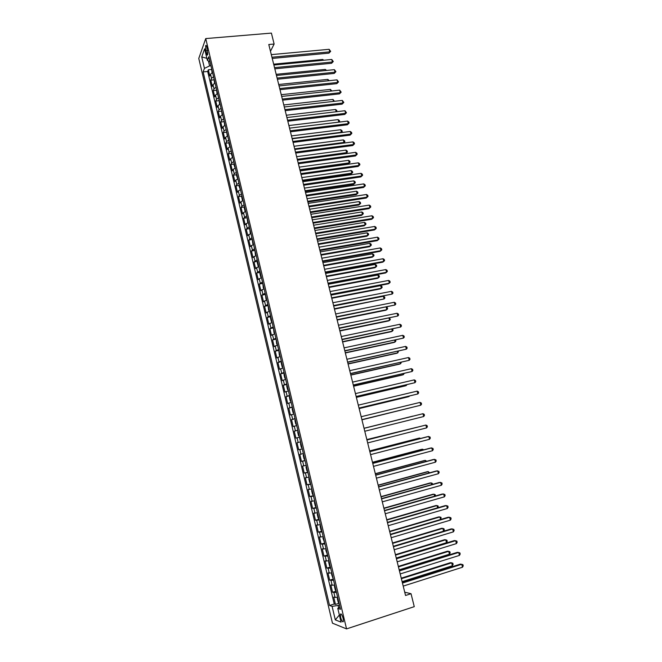 <?xml version="1.0" encoding="UTF-8"?>
<svg xmlns="http://www.w3.org/2000/svg" width="662" height="662" viewBox="0 0 662 662"><rect width="100%" height="100%" fill="white"/><g stroke="black" fill="none" stroke-linecap="round" stroke-linejoin="round"><path stroke-width="0.99" d="M343.139 618.349C342.072 614.758 341.17 613.376 340.417 614.187L340.64 617.406C341.7 620.989 342.602 622.379 343.363 621.568L343.139 618.349M198.774 58.438L332.456 623.174L346.549 628.9L205.733 38.578L198.774 58.438M212.543 72.547L210.524 74.185L209.813 76.014L208.331 69.791L211.393 69.493M213.545 76.734L211.517 78.356L210.806 80.168L213.876 79.862M210.806 80.168L212.287 86.416L213.015 84.628L215.042 83.023M217.55 93.532L215.506 95.105L214.769 96.851L213.28 90.586L216.366 90.264M220.057 104.066L218.005 105.622L217.26 107.327L215.762 101.038L218.874 100.698M222.581 114.642L220.52 116.164L219.759 117.828L218.253 111.522L221.381 111.175M225.105 125.259L223.036 126.748L222.267 128.37L220.76 122.04L223.897 121.676M227.645 135.9L225.56 137.365L224.774 138.946L223.268 132.59L226.421 132.21M230.194 146.583L228.1 148.015L227.298 149.554L225.783 143.182L228.961 142.785M232.743 157.299L230.641 158.706L229.83 160.196L228.307 153.807L231.501 153.394M235.308 168.049L233.19 169.431L232.37 170.87L230.848 164.466L234.058 164.035M237.881 178.839L235.755 180.188L234.919 181.587L233.388 175.157L236.615 174.71M240.463 189.663L238.32 190.979L237.476 192.336L235.937 185.881L239.189 185.418M243.045 200.52L240.894 201.811L240.041 203.118L238.502 196.647L241.771 196.167M244.435 206.337L244.245 207.835L245.023 211.095L245.643 211.418L243.484 212.676L242.615 213.942L241.067 207.446L244.361 206.949M248.25 222.349L245.197 224.799L243.641 218.278L246.959 217.765M250.865 233.314L247.787 235.689L246.231 229.151L249.566 228.622M253.488 244.319L250.385 246.62L248.821 240.058L252.181 239.503M256.12 255.358L252.992 257.584L251.419 250.997L254.804 250.426M258.759 266.438L255.606 268.582L254.034 261.978L257.444 261.391M261.407 277.56L258.23 279.621L256.657 272.992L260.083 272.388M264.072 288.715L260.861 290.701L259.281 284.048L262.74 283.419M266.736 299.903L263.509 301.806L261.92 295.136L265.404 294.491M269.409 311.132L266.157 312.96L264.568 306.266L268.085 305.596M272.099 322.402L268.813 324.148L267.216 317.429L270.75 316.742M274.796 333.706L271.486 335.369L269.881 328.633L273.414 327.93M277.494 345.051L274.167 346.631L272.554 339.871L276.087 339.151M280.208 356.437L276.848 357.935L275.235 351.15L278.776 350.413M282.931 367.857L279.546 369.28L277.932 362.47L281.466 361.709M285.661 379.318L282.252 380.65L280.63 373.823L284.172 373.045M288.409 390.82L284.966 392.07L283.336 385.218L286.878 384.423M291.156 402.364L287.697 403.53L286.058 396.646L289.6 395.843M293.92 413.94L290.428 415.024L288.789 408.123L292.331 407.296M296.684 425.558L293.167 426.551L291.52 419.634L295.07 418.789M299.464 437.218L295.922 438.128L294.267 431.177L297.817 430.317M300.581 441.893L297.023 442.77L298.686 449.738L302.236 448.853M303.37 453.611L299.787 454.397L301.45 461.397L305.008 460.487M306.175 465.369L302.567 466.065L304.23 473.09L307.797 472.163M308.988 477.161L305.348 477.774L307.027 484.824L310.586 483.881M311.81 489.003L308.144 489.524L309.824 496.599L313.391 495.631M314.64 500.886L310.95 501.316L312.638 508.408L316.196 507.431M317.479 512.802L313.763 513.149L315.451 520.266L319.018 519.265M320.334 524.767L316.585 525.024L318.281 532.165L321.848 531.147M323.197 536.774L319.415 536.932L321.12 544.106L324.694 543.063M326.068 548.823L322.262 548.889L323.966 556.08L327.541 555.021M328.948 560.913L325.108 560.888L326.829 568.104L330.404 567.028M331.836 573.044L327.971 572.928L329.701 580.169L333.276 579.076L331.554 574.277L331.927 573.408M334.74 585.216L330.851 585.009L332.572 592.275L336.13 591.166M270.468 51.313L274.126 44.04L268.78 44.503L405.541 595.486L411.036 593.715L404.73 592.2M205.758 50.767L206.312 53.101C206.784 54.88 207.231 55.467 207.653 54.855L206.974 47.391C206.503 45.612 206.056 45.033 205.642 45.637L205.758 50.767L207.711 50.593M339.92 606.963L337.786 608.361L340.483 609.297L208.778 56.742L207.396 60.474L209.953 61.674M337.786 608.361L341.062 622.131L335.303 619.88L332.101 606.375L329.552 605.49L203.143 71.91L204.459 68.368L201.745 56.924L204.624 48.831L207.396 60.474M208.331 69.791L207.686 71.471L334.236 604.009L335.469 604.423L338.994 603.305M337.653 597.43L333.731 597.132L335.469 604.423M336.486 592.54L332.572 592.275M333.574 580.342L329.701 580.169M330.677 568.186L326.829 568.104M327.789 556.072L323.966 556.08M324.918 543.999L321.12 544.106M322.046 531.967L318.281 532.165M319.192 519.976L315.451 520.266M316.345 508.027L312.638 508.408M313.507 496.128L309.824 496.599M310.677 484.261L307.027 484.824M307.863 472.445L304.23 473.09M305.05 460.661L301.45 461.397M302.253 448.919L298.686 449.738M294.267 431.177L297.792 430.217M291.52 419.634L295.02 418.583M288.789 408.123L292.256 406.989M286.058 396.646L289.501 395.429M283.336 385.218L286.762 383.91M280.63 373.823L284.023 372.441M277.932 362.47L281.3 360.997M275.235 351.15L278.578 349.602M272.554 339.871L275.872 338.241M269.881 328.633L273.174 326.92M267.216 317.429L270.485 315.633M264.568 306.266L267.804 304.388M261.92 295.136L265.131 293.183M259.281 284.048L262.475 282.012M256.657 272.992L259.818 270.882M254.034 261.978L257.17 259.785M251.419 250.997L254.539 248.73M248.821 240.058L251.916 237.716M246.231 229.151L249.293 226.727M243.641 218.278L246.686 215.779M241.067 207.446L241.928 206.147L244.088 204.872M238.502 196.647L239.346 195.307L241.498 193.999M235.937 185.881L236.781 184.499L238.908 183.159M233.388 175.157L234.216 173.725L236.334 172.36M230.848 164.466L231.659 162.993L233.769 161.594M228.307 153.807L229.11 152.293L231.212 150.862M225.783 143.182L226.578 141.627L228.663 140.17M223.268 132.59L224.046 130.993L226.123 129.512M220.76 122.04L221.522 120.393L223.59 118.887M218.253 111.522L219.014 109.834L221.067 108.295M215.762 101.038L216.507 99.308L218.551 97.744M213.28 90.586L214.008 88.816L216.044 87.219M208.422 60.954L209.606 65.91L204.459 68.368M210.93 65.778L209.606 65.91M411.036 593.715L414.263 606.665L346.549 628.9M274.126 44.04L271.403 33.1L205.733 38.578M340.425 614.179L341.129 613.964M339.457 605.018L338.092 605.457L338.646 607.799M207.686 71.471L203.143 71.91M334.236 604.009L329.552 605.49M332.101 606.375L338.092 605.457M206.883 58.33L201.745 56.924M335.303 619.88L339.366 614.998M272.239 58.438L328.973 53.134L329.792 51.851L271.941 57.23M329.138 49.311L330.669 51.355L329.792 51.851L329.138 49.311L271.296 54.632M330.669 51.355L328.973 53.134M211.492 68.12L212.072 72.779M322.965 60.316L322.75 59.464L273.663 64.173M322.75 59.464L323.726 60.242M274.813 68.815L331.588 63.271L332.407 62.013L274.523 67.64M331.753 59.464L333.284 61.5L332.407 62.013L331.753 59.464L273.878 65.033M333.284 61.5L331.588 63.271M277.395 79.225L334.202 73.441L335.038 72.208L277.113 78.083M334.376 69.659L335.907 71.678L335.038 72.208L334.376 69.659L276.468 75.468M335.907 71.678L334.202 73.441M279.993 89.676L336.826 83.644L337.67 82.436L279.712 88.559M337.008 79.87L338.539 81.889L337.67 82.436L337.008 79.87L279.066 85.936M338.539 81.889L336.826 83.644M282.591 100.152L339.457 93.872L340.309 92.697L282.326 99.068M339.647 90.123L341.178 92.134L340.309 92.697L339.647 90.123L281.673 96.437M341.178 92.134L339.457 93.872M213.975 78.546L214.562 83.255M325.588 70.536L325.299 69.411L276.178 74.318M325.299 69.411L326.556 70.437M216.466 89.006L217.062 93.756M328.211 80.797L327.847 79.382L278.71 84.496M327.847 79.382L329.18 80.69M218.973 99.499L219.577 104.29M330.851 91.083L330.412 89.395L281.242 94.707M330.412 89.395L331.819 90.975M221.48 110.024L222.134 114.849M333.491 101.41L332.986 99.432L283.783 104.96M332.986 99.432L334.459 101.294M285.198 110.662L342.097 104.141L342.957 102.991L284.941 109.619M342.295 100.409L343.826 102.411L342.957 102.991L342.295 100.409L284.288 106.979M343.826 102.411L342.097 104.141M223.996 120.583L224.724 125.424M336.139 111.762L335.56 109.495L286.34 115.238M335.56 109.495L336.801 110.438L336.884 111.679M287.821 121.212L344.753 114.435L345.622 113.31L287.565 120.194M344.952 110.728L346.483 112.722L345.622 113.31L344.952 110.728L286.911 117.546M346.483 112.722L344.753 114.435M226.52 131.184L227.323 136.041M290.444 131.796L347.409 124.77L348.286 123.67L347.616 121.08L289.542 128.155L338.795 122.131L338.15 119.599L288.897 125.548M338.77 122.156L339.647 121.535L339.151 122.114M338.15 119.599L339.391 120.525L339.647 121.535M347.616 121.08L348.874 122.023L349.147 123.066L348.286 123.67L290.204 130.811M349.147 123.066L347.409 124.77M229.052 141.809L228.895 143.414L229.929 146.691M292.108 138.482L341.393 132.268L340.74 129.727L291.462 135.892M341.104 132.623L342.237 131.655L341.344 132.59M340.74 129.727L341.981 130.646L342.237 131.655M293.084 142.413L350.074 135.131L350.959 134.063L292.844 141.461M350.289 131.465L351.547 132.4L351.82 133.434L350.959 134.063L350.289 131.465L292.182 138.797M351.82 133.434L350.074 135.131M231.592 152.475L231.435 154.064L232.536 157.382M294.681 148.867L344 142.438L343.346 139.897L294.036 146.269M343.421 143.133L344.844 141.817L343.528 143.116M343.346 139.897L344.579 140.799L344.844 141.817M295.724 153.063L352.747 145.532L353.649 144.49L295.5 152.152M352.978 141.883L354.228 142.802L354.501 143.844L353.649 144.49L352.978 141.883L294.838 149.471M354.501 143.844L352.747 145.532M298.38 163.746L355.436 155.959L356.338 154.949L298.157 162.869M355.668 152.334L356.917 153.245L357.19 154.287L356.338 154.949L355.668 152.334L297.495 160.187M357.19 154.287L355.436 155.959M301.036 174.47L358.125 166.427L359.044 165.442L300.829 173.626M358.365 162.819L359.615 163.721L359.888 164.764L359.044 165.442L358.365 162.819L300.159 170.937M359.888 164.764L358.125 166.427M303.709 185.228L360.831 176.928L361.75 175.976L303.51 184.417M361.071 173.336L362.329 174.222L362.594 175.281L361.75 175.976L361.071 173.336L302.84 181.719M362.594 175.281L360.831 176.928M306.39 196.018L363.537 187.462L364.472 186.535L306.2 195.249M363.794 183.887L365.043 184.764L365.316 185.823L364.472 186.535L363.794 183.887L305.521 192.534M365.316 185.823L363.537 187.462M309.08 206.85L366.26 198.029L367.203 197.127L308.889 206.114M366.516 194.479L367.766 195.34L368.039 196.399L367.203 197.127L366.516 194.479L308.219 203.391M368.039 196.399L366.26 198.029M311.777 217.715L368.982 208.629L369.942 207.76L311.595 217.012M369.255 205.104L370.497 205.948L370.77 207.016L369.942 207.76L369.255 205.104L310.925 214.281M370.77 207.016L368.982 208.629M314.483 228.613L371.721 219.263L372.681 218.427L314.318 227.951M371.994 215.754L373.244 216.598L373.517 217.666L372.681 218.427L371.994 215.754L313.631 225.212M317.197 239.553L374.469 229.929L375.437 229.126L317.04 238.924M374.75 226.445L375.991 227.273L376.273 228.34L375.437 229.126L374.75 226.445L316.353 236.177M319.92 250.526L377.224 240.637L378.201 239.859L319.771 249.93M377.514 237.178L378.755 237.989L379.028 239.065L378.201 239.859L377.514 237.178L319.084 247.174M322.651 261.54L379.988 251.378L380.981 250.633L322.51 260.977M380.286 247.936L381.527 248.738L381.8 249.814L380.981 250.633L380.286 247.936L321.823 258.213M325.39 272.587L382.76 262.152L383.761 261.44L325.265 272.065M383.066 258.734L384.299 259.521L384.581 260.605L383.761 261.44L383.066 258.734L324.579 269.293M234.149 163.175L233.984 164.747L235.142 168.115M297.486 160.154L345.754 153.634L346.615 152.641L345.953 150.092L296.626 156.679M297.271 159.285L346.615 152.641L347.451 152.003L345.754 153.634M345.953 150.092L347.194 150.977L347.451 152.003M236.706 173.916L236.533 175.471L237.757 178.881M300.068 170.573L348.369 163.845L349.23 162.877L348.576 160.32L299.216 167.122M299.861 169.737L349.23 162.877L350.074 162.223L348.369 163.845M348.576 160.32L349.809 161.197L350.074 162.223M239.272 184.681L239.098 186.221L240.38 189.688M302.666 181.024L350.984 174.089L351.861 173.146L351.208 170.581L301.814 177.598M302.468 180.221L351.861 173.146L352.697 172.476L350.984 174.089M351.208 170.581L352.441 171.45L352.697 172.476M241.845 195.489L241.671 197.011L242.441 200.255L243.012 200.536M305.273 191.508L353.616 184.359L354.501 183.448L353.839 180.867L304.429 188.116M305.083 190.747L354.501 183.448L355.337 182.762L353.616 184.359M353.839 180.867L355.072 181.727L355.337 182.762M307.88 202.034L356.255 194.661L357.149 193.784L356.487 191.194L307.044 198.658M307.698 201.298L357.149 193.784L357.977 193.072L356.255 194.661M356.487 191.194L357.712 192.038L357.977 193.072M247.025 217.21L247.613 221.969L248.242 222.316M310.503 212.585L358.895 205.005L359.797 204.144L359.135 201.554L309.667 209.233M310.329 211.89L359.797 204.144L360.633 203.424L358.895 205.005M359.135 201.554L360.368 202.39L360.633 203.424M249.632 228.125L250.211 232.875L250.848 233.247M313.126 223.177L361.551 215.373L362.462 214.546L361.8 211.948L312.307 219.85M312.96 222.506L362.462 214.546L363.289 213.809L361.551 215.373M361.8 211.948L363.024 212.767L363.289 213.809M252.239 239.081L252.818 243.815L253.463 244.212M315.766 233.802L364.216 225.775L365.134 224.981L364.464 222.366L314.947 230.5M315.608 233.165L365.134 224.981L365.962 224.219L365.689 223.177L364.464 222.366M254.862 250.07L255.433 254.804L256.086 255.218M318.414 244.46L366.889 236.218L367.815 235.449L367.145 232.825L317.595 241.183M318.265 243.856L367.815 235.449L368.635 234.671L368.37 233.628L367.145 232.825M257.485 261.093L257.27 262.508L258.064 265.818L258.718 266.265M321.062 255.151L369.57 246.686L370.505 245.95L369.835 243.318L320.259 251.899M320.929 254.589L370.505 245.95L371.324 245.155L371.051 244.104L369.835 243.318M260.125 272.156L259.901 273.555L260.696 276.873L261.358 277.345M323.726 265.876L372.251 257.187L373.202 256.475L372.524 253.844L322.932 262.657M323.594 265.346L373.202 256.475L374.013 255.673L373.749 254.613L372.524 253.844M262.764 283.253L263.335 287.962L264.006 288.458M326.399 276.642L374.949 267.729L375.908 267.043L375.23 264.403L325.605 273.439M326.275 276.145L375.908 267.043L376.719 266.215L376.446 265.164L375.23 264.403M328.145 283.675L385.541 272.967L386.55 272.281L328.021 283.187M385.855 269.566L387.088 270.344L387.369 271.428L386.55 272.281L385.855 269.566L327.334 280.398M330.909 294.797L388.329 283.808L389.355 283.154L330.793 294.342M388.652 280.431L389.885 281.193L390.166 282.285L389.355 283.154L388.652 280.431L330.098 291.553M333.673 305.952L392.161 294.069L333.574 305.546M391.457 291.338L392.69 292.083L392.971 293.175L392.161 294.069L391.457 291.338L332.878 302.741M336.453 317.148L394.982 305.017L336.362 316.775M394.279 302.277L395.504 303.014L395.793 304.106L394.982 305.017L394.279 302.277L335.667 313.962M265.421 294.391L265.992 299.092L266.67 299.613M329.08 287.44L377.654 278.297L378.623 277.643L377.944 274.995L328.294 284.271M328.964 286.977L378.623 277.643L379.434 276.799L379.161 275.74L377.944 274.995M268.085 305.571L268.648 310.263L269.335 310.809M331.77 298.272L380.369 288.905L381.345 288.284L380.667 285.62L330.992 295.128M331.662 297.85L381.345 288.284L382.156 287.416L381.883 286.356L380.667 285.62M270.758 316.784L270.518 318.099L271.321 321.467L272.008 322.038M334.467 309.137L384.076 298.951L383.397 296.278L333.689 306.018M334.368 308.749L384.076 298.951L384.879 298.074L384.605 297.006L383.397 296.278M273.439 328.029L274.002 332.713L274.697 333.309M337.173 320.044L385.822 310.221L386.815 309.651L386.178 307.168M337.082 319.688L386.815 309.651L387.618 308.757L387.344 307.689L386.393 307.127M339.242 328.385L397.812 316.006L339.159 328.046M397.101 313.258L398.334 313.978L398.615 315.079L397.812 316.006L397.101 313.258L338.456 325.224M276.128 339.316L276.691 343.992L277.395 344.612M339.887 330.983L388.561 320.929L389.57 320.391L388.999 318.157M339.813 330.669L389.57 320.391L390.365 319.473L389.496 318.058M342.039 339.656L400.651 327.028L341.964 339.358M399.939 324.264L401.164 324.976L401.453 326.076L400.651 327.028L399.939 324.264L341.261 336.528M278.826 350.645L279.381 355.312L280.092 355.957M342.61 341.956L391.316 331.67L392.326 331.166L391.821 329.188M342.544 341.683L392.326 331.166L393.12 330.23L392.607 329.022M344.852 350.968L403.497 338.083L344.786 350.711M402.786 335.32L404.01 336.015L404.292 337.115L403.497 338.083L402.786 335.32L344.083 347.873M281.54 362.015L281.276 363.256L282.095 366.665L282.806 367.336M345.349 352.97L394.072 342.444L395.098 341.973L394.651 340.251M345.283 352.73L395.098 341.973L395.884 341.021L395.636 340.045M347.666 362.321L406.352 349.18L347.608 362.097M405.64 346.4L406.865 347.087L407.147 348.195L406.352 349.18L405.64 346.4L346.905 359.251M284.255 373.418L283.99 374.642L284.809 378.06L285.529 378.763M348.088 364.017L396.836 353.26L397.87 352.813L397.498 351.357M348.038 363.81L397.87 352.813L398.483 351.141M350.496 373.707L409.215 360.31L350.446 373.525M408.504 357.521L409.72 358.192L410.01 359.309L409.215 360.31L408.504 357.521L349.735 370.662M286.985 384.862L286.712 386.062L287.531 389.496L288.26 390.224M350.843 375.106L399.616 364.108L400.659 363.695L400.353 362.495M350.802 374.932L400.659 363.695L401.329 362.271M353.326 385.135L412.095 371.481L353.293 384.994M411.375 368.684L412.6 369.338L412.881 370.455L412.095 371.481L411.375 368.684L352.581 382.123M289.724 396.339L289.443 397.523L290.262 400.973L291.007 401.726M353.599 386.227L402.397 374.99L403.456 374.609L403.208 373.666M353.566 386.095L403.456 374.609L404.192 373.442M356.173 396.604L414.983 382.686L356.148 396.497M414.255 379.88L415.479 380.526L415.769 381.643L414.983 382.686L414.255 379.88L355.436 393.617M292.463 407.858L292.182 409.025L293.009 412.484L293.754 413.262M356.371 397.39L405.194 385.905L406.253 385.557L406.079 384.879M356.346 397.291L406.253 385.557L406.923 384.688M359.027 408.106L417.879 393.931L359.019 408.04M417.151 391.118L418.367 391.747L418.657 392.864L417.879 393.931L417.151 391.118L358.299 405.152M295.219 419.427L294.929 420.569L295.757 424.036L296.518 424.839M359.152 408.586L407.999 396.861L408.967 396.133M359.135 408.528L409.066 396.546L409.464 396.008M361.899 419.65L420.784 405.21L361.891 419.625M420.056 402.388L421.272 403.001L421.562 404.126L420.784 405.21L420.056 402.388L361.171 416.729M297.991 431.02L297.693 432.145L298.521 435.629L299.282 436.465M361.94 419.816L411.855 407.42M361.932 419.799L412.029 407.378M423.697 416.53L424.474 415.43L424.177 414.296L422.968 413.7L364.05 428.339L422.968 413.7L423.697 416.53L364.779 431.252M300.763 442.663L300.465 443.772L301.293 447.264L302.062 448.124M412.923 416.117L364.034 428.264L412.923 416.117M366.947 439.998L425.889 425.045L426.618 427.892L367.675 442.919M366.938 439.949L425.889 425.045L427.098 425.633L427.395 426.767L426.618 427.892M303.544 454.347L303.237 455.431L304.073 458.932L304.851 459.817M416.936 427.263L366.839 439.568M417.333 427.164L366.856 439.609M369.851 451.691L428.819 436.432L429.555 439.287L370.579 454.62M369.826 451.6L427.652 436.639L430.027 437.003L430.325 438.145L429.555 439.287M306.341 466.065L306.026 467.132L306.862 470.649L307.648 471.559M419.857 438.658L419.7 438.062L418.591 438.261L369.653 450.905M420.585 438.467L419.7 438.062L369.677 450.988M372.764 463.433L431.765 447.86L432.501 450.723L373.492 466.371M372.731 463.301L430.59 448.033L432.973 448.414L433.262 449.556L432.501 450.723M309.146 477.832L308.823 478.866L309.667 482.399L310.461 483.343M422.778 450.094L422.555 449.217L421.437 449.382L372.474 462.275M423.771 449.829L422.555 449.217L372.507 462.399M375.685 475.208L434.711 459.32L435.455 462.192L376.421 478.154M375.644 475.035L433.527 459.461L435.919 459.867L436.217 461.009L435.455 462.192M311.959 489.632L311.628 490.65L312.472 494.191L313.275 495.159M425.716 461.563L425.426 460.413L424.292 460.545L375.313 473.694M426.709 461.298L425.426 460.413L375.354 473.851M378.623 487.025L437.673 470.823L438.418 473.711L379.351 489.979M378.565 486.81L436.481 470.93L438.881 471.352L439.179 472.502L438.418 473.711M314.781 501.473L314.45 502.475L315.294 506.025L316.105 507.026M428.67 473.073L428.297 471.642L427.164 471.741L378.151 485.147M429.655 472.8L428.297 471.642L378.201 485.345M381.56 498.883L440.644 482.366L441.388 485.263L382.297 501.854M381.502 498.627L439.436 482.441L441.852 482.879L442.15 484.038L441.388 485.263M317.611 513.356L317.272 514.341L318.124 517.907L318.943 518.934M431.624 484.617L431.185 482.912L430.035 482.979L381.006 496.632M432.609 484.344L432.369 483.409L431.185 482.912L381.064 496.872M384.514 510.783L443.631 493.951L444.376 496.848L385.259 513.762M384.44 510.485L442.406 493.984L444.831 494.448L445.129 495.606L444.376 496.848M320.458 525.28L320.11 526.24L320.962 529.823L321.79 530.874M434.595 496.21L434.082 494.216L432.923 494.249L383.869 508.159M435.48 495.954L435.265 494.704L434.082 494.216L383.935 508.449M387.477 522.723L446.618 505.569L447.371 508.482L388.222 525.711M387.394 522.376L445.394 505.569L447.818 506.049L448.116 507.216L447.371 508.482M323.304 537.254L322.957 538.189L324.645 542.865M437.565 507.837L436.986 505.561L435.811 505.561L386.74 519.728M438.161 507.663L438.17 506.033L436.986 505.561L386.815 520.051M390.456 534.706L449.622 517.229L450.375 520.15L391.201 537.709M390.357 534.317L448.381 517.196L450.822 517.692L451.12 518.859L450.375 520.15M326.167 549.261L325.812 550.172L327.508 554.888M440.553 519.505L439.899 516.948L438.716 516.906L389.62 531.338M440.859 519.413L441.082 517.403L439.899 516.948L389.711 531.702M393.443 546.729L452.634 528.93L453.387 531.859L394.188 549.741M393.336 546.299L451.385 528.855L453.826 529.377L454.132 530.552L453.387 531.859M329.039 561.31L328.683 562.203L329.544 565.82L330.388 566.962M443.557 531.205L442.828 528.367L441.628 528.293L392.508 542.981M443.573 531.205L444.301 529.948L444.003 528.806L442.828 528.367L392.607 543.386M396.439 558.794L455.655 540.672L456.416 543.61L397.183 561.823M396.315 558.323L454.397 540.556L456.854 541.102L457.152 542.277L456.416 543.61M396.248 558.058L446.494 542.691L445.758 539.82L444.558 539.72L395.413 554.673M446.494 542.691L447.231 541.392L446.933 540.25L445.758 539.82L395.52 555.12M399.443 570.909L458.692 552.447L459.453 555.401L400.196 573.937M399.31 570.387L457.417 552.307L459.883 552.869L460.189 554.044L459.453 555.401M334.815 585.547L334.442 586.391L335.311 590.032L336.172 591.232M399.178 569.833L449.44 554.202L448.704 551.314L447.487 551.181L398.325 566.399M449.44 554.202L450.177 552.878L449.879 551.727L448.704 551.314L398.441 566.887M402.455 583.057L461.737 564.272L462.498 567.226L403.216 586.102M402.322 582.502L460.446 564.09L462.92 564.678L463.226 565.861L462.498 567.226M337.719 597.72L337.339 598.547L338.208 602.205L339.085 603.43M402.107 581.65L452.394 565.745L451.658 562.849L450.433 562.683L401.246 578.166M452.394 565.745L453.122 564.405L452.833 563.246L451.658 562.849L401.371 578.696M211.517 78.356L210.524 74.185M335.071 597.554L333.913 592.672M332.175 585.374L331.017 580.516M329.287 573.234L328.137 568.393M326.407 561.144L325.257 556.312M323.544 549.088L322.394 544.28M320.681 537.081L319.539 532.289M317.834 525.115L316.701 520.332M314.996 513.182L313.862 508.424M312.166 501.299L311.041 496.558M309.353 489.458L308.227 484.733M306.539 477.65L305.422 472.941M303.742 465.891L302.625 461.199M300.953 454.165L299.836 449.49M298.173 442.489L297.064 437.83M295.401 430.846L294.3 426.204M292.645 419.245L291.537 414.619M289.89 407.684L288.789 403.067M287.151 396.166L286.05 391.565M284.412 384.68L283.328 380.096M281.689 373.236L280.605 368.668M278.975 361.833L277.899 357.281M276.277 350.463L275.193 345.928M273.58 339.143L272.504 334.616M270.89 327.847L269.823 323.346M268.218 316.602L267.15 312.108M265.545 305.389L264.486 300.912M262.888 294.209L261.829 289.749M260.24 283.071L259.181 278.628M257.592 271.974L256.542 267.547M254.961 260.911L253.91 256.5M252.338 249.888L251.295 245.486M249.723 238.899L248.68 234.513M247.116 227.943L246.074 223.574M244.518 217.028L243.484 212.676M241.928 206.147L240.894 201.811M239.346 195.307L238.32 190.979M236.781 184.499L235.755 180.188M234.216 173.725L233.19 169.431M231.659 162.993L230.641 158.706M229.11 152.293L228.1 148.015M226.578 141.627L225.56 137.365M224.046 130.993L223.036 126.748M221.522 120.393L220.52 116.164M219.014 109.834L218.005 105.622M216.507 99.308L215.506 95.105M214.008 88.816L213.015 84.628M207.918 52.952L206.312 53.101M206.271 45.579L205.642 45.637"/></g></svg>
